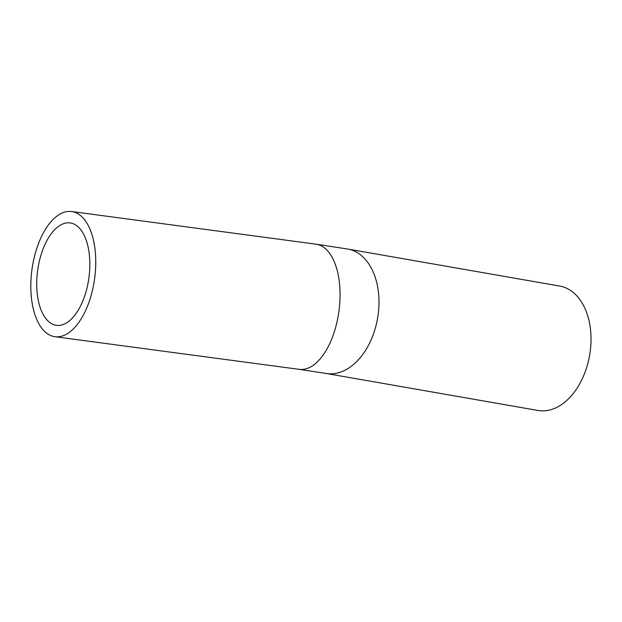 <?xml version="1.0" encoding="UTF-8"?>
<svg xmlns="http://www.w3.org/2000/svg" width="622" height="622" viewBox="0 0 622 622"><rect width="100%" height="100%" fill="white"/><g stroke="black" fill="none" stroke-linecap="round" stroke-linejoin="round"><path stroke-width="0.93" d="M36.861 278.866A51.657 25.891 97.6 0 1 70.123 222.925A51.657 25.891 97.6 0 1 88.946 277.552A51.657 25.891 97.6 0 1 56.446 325.322A51.657 25.891 97.6 0 1 36.861 278.866M95.586 268.315A63.149 31.652 -82.4 0 0 71.647 211.527A63.149 31.652 -82.4 0 0 31.909 269.925A63.149 31.652 -82.4 0 0 54.923 336.712A63.149 31.652 -82.4 0 0 95.586 268.315M315.968 244.174A63.149 31.652 -82.4 0 1 339.907 300.962A63.149 31.652 -82.4 0 1 299.244 369.351L325.959 373.433L537.991 410.473A63.149 41.363 -80.1 0 0 590.9 343.95A63.149 41.363 -80.1 0 0 559.722 286.066L347.698 249.025L315.968 244.174L71.647 211.527M325.959 373.433A63.149 41.363 -80.1 0 0 378.868 306.91A63.149 41.363 -80.1 0 0 347.698 249.025M299.244 369.351L54.923 336.712"/></g></svg>
